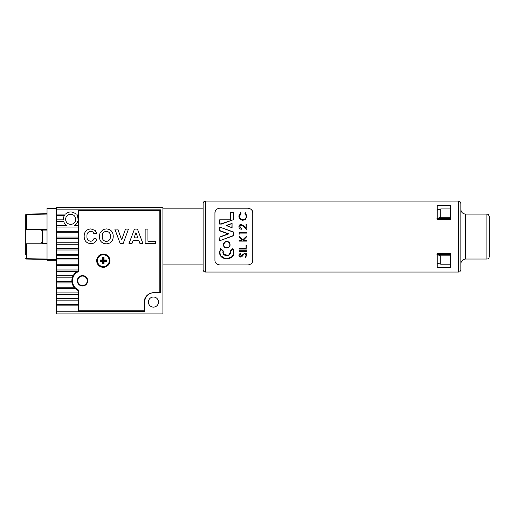 <?xml version="1.0" encoding="UTF-8"?>
<svg xmlns="http://www.w3.org/2000/svg" width="515" height="515" viewBox="0 0 515 515"><rect width="100%" height="100%" fill="white"/><g stroke="black" fill="none" stroke-linecap="round" stroke-linejoin="round"><path stroke-width="0.77" d="M78.248 209.85L78.248 214.105L75.847 214.105A7.332 7.332 0 0 0 65.514 214.105L56.496 214.105L56.496 215.585L64.369 215.585A7.332 7.332 0 0 0 63.371 219.841L56.496 219.841L56.496 221.321L63.628 221.321A7.332 7.332 0 0 0 66.879 225.576L56.496 225.576L56.496 227.051L78.248 227.051L78.248 231.312L56.496 231.312L56.496 232.786L78.248 232.786L78.248 237.042L56.496 237.042L56.496 238.522L78.248 238.522L78.248 242.777L56.496 242.777L56.496 244.258L78.248 244.258L78.248 248.513L56.496 248.513L56.496 249.994L78.248 249.994L78.248 254.249L56.496 254.249L56.496 255.723L78.248 255.723L78.248 258.504L56.496 258.504L56.496 265.721L78.248 265.721L78.248 271.038A10.641 10.641 0 0 0 78.248 290.544L78.248 311.775L56.496 311.775L56.496 313.899L162.907 313.899L162.907 207.487L56.496 207.487L56.496 209.85L160.545 209.85L160.545 292.855L153.451 292.855A9.225 9.225 0 0 0 144.226 302.073L144.226 311.536L78.248 311.536M77.778 280.791A4.732 4.732 0 0 0 82.503 285.522A4.732 4.732 0 0 0 87.235 280.791A4.732 4.732 0 0 0 82.503 276.066A4.732 4.732 0 0 0 77.778 280.791M65.63 219.306A5.047 5.047 0 0 0 70.684 224.36A5.047 5.047 0 0 0 75.731 219.306A5.047 5.047 0 0 0 70.684 214.259A5.047 5.047 0 0 0 65.63 219.306M148.397 302.073A5.047 5.047 0 0 0 153.451 307.127A5.047 5.047 0 0 0 158.498 302.073A5.047 5.047 0 0 0 153.451 297.026A5.047 5.047 0 0 0 148.397 302.073M78.248 219.841L77.99 219.841A7.332 7.332 0 0 0 76.993 215.585L78.248 215.585L78.248 227.051M78.248 225.576L74.482 225.576A7.332 7.332 0 0 0 77.733 221.321L78.248 221.321M78.248 214.105L78.248 215.585M78.248 231.312L78.248 232.786M78.248 237.042L78.248 238.522M78.248 242.777L78.248 244.258M78.248 248.513L78.248 249.994M78.248 254.249L78.248 255.723M56.496 259.985L78.248 259.985L78.248 265.721M78.248 258.504L78.248 259.985M56.496 264.24L78.248 264.24M56.496 265.721L56.496 269.976L78.248 269.976M56.496 269.976L56.496 271.45L77.404 271.45M56.496 271.45L56.496 275.712L73.156 275.712M56.496 275.712L56.496 277.186L72.493 277.186M56.496 277.186L56.496 281.441L71.881 281.441M56.496 281.441L56.496 282.922L72.081 282.922M56.496 282.922L56.496 287.177L73.993 287.177M56.496 287.177L56.496 288.658L75.332 288.658M56.496 288.658L56.496 292.913L78.248 292.913M56.496 292.913L56.496 294.393L78.248 294.393M56.496 294.393L56.496 298.649L78.248 298.649M56.496 298.649L56.496 300.123L78.248 300.123M56.496 300.123L56.496 304.384L78.248 304.384M56.496 304.384L56.496 305.859L78.248 305.859M56.496 305.859L56.496 311.775M102.987 263.487L102.987 261.021L100.522 261.021A2.813 2.813 0 0 1 100.522 260.365L102.987 260.365L102.987 257.899L102.607 257.577A3.193 3.193 0 0 1 104.024 257.577L104.024 259.985L106.425 259.985A3.193 3.193 0 0 1 106.425 261.401L104.024 261.401L104.024 263.802L103.644 263.487A2.813 2.813 0 0 1 102.987 263.487L102.607 263.802A3.193 3.193 0 0 0 104.024 263.802M102.987 257.899A2.813 2.813 0 0 1 103.644 257.899L104.024 257.577M103.315 266.603A5.91 5.91 0 0 0 109.225 260.693A5.91 5.91 0 0 0 103.315 254.783A5.91 5.91 0 0 0 97.406 260.693A5.91 5.91 0 0 0 103.315 266.603M100.522 261.021L100.2 261.401L102.607 261.401L102.607 263.802M100.2 261.401A3.193 3.193 0 0 1 100.2 259.985L102.607 259.985L102.607 257.577M106.425 259.985L106.109 260.365A2.813 2.813 0 0 1 106.109 261.021L106.425 261.401M106.109 261.021L103.644 261.021L104.024 261.401M103.644 261.021L103.644 263.487M102.987 261.021L102.607 261.401M100.522 260.365L100.2 259.985M102.987 260.365L102.607 259.985M106.109 260.365L103.644 260.365L103.644 257.899M103.644 260.365L104.024 259.985M78.486 271.579A10.049 10.049 0 0 0 78.486 290.003L78.486 310.828L144.702 310.828L144.702 302.073A9.457 9.457 0 0 1 154.159 292.617L159.837 292.617L159.837 210.558L78.486 210.558L78.486 271.579M96.691 260.693A6.624 6.624 0 0 0 103.315 267.311A6.624 6.624 0 0 0 109.94 260.693A6.624 6.624 0 0 0 103.315 254.069A6.624 6.624 0 0 0 96.691 260.693M77.302 280.791A5.202 5.202 0 0 0 82.503 285.999A5.202 5.202 0 0 0 87.705 280.791A5.202 5.202 0 0 0 82.503 275.589A5.202 5.202 0 0 0 77.302 280.791M134.473 229.091L137.441 229.091L142.977 243.666L140.003 243.666L138.78 240.299L133.179 240.299L131.949 243.666L128.962 243.666L134.473 229.091M113.229 236.398C113.139 240.994 110.841 243.479 106.335 243.853C101.822 243.511 99.511 241.046 99.395 236.462L100.052 232.761L103.219 229.478L106.29 228.905C110.828 229.278 113.139 231.776 113.229 236.398M86.951 236.198C86.732 239.108 87.981 240.788 90.685 241.239C92.533 241.097 93.653 240.099 94.052 238.245L96.859 239.179C95.945 242.153 93.923 243.653 90.794 243.666C86.475 243.241 84.26 240.827 84.151 236.411C84.19 231.834 86.443 229.336 90.897 228.905L95.198 230.495L96.672 233.198L93.865 233.759C93.408 232.188 92.352 231.377 90.704 231.332C88.033 231.731 86.784 233.353 86.951 236.198M128.48 229.091L123.104 243.666L120.227 243.666L114.832 229.091L117.793 229.091L121.656 239.926L125.499 229.091L128.48 229.091M155.427 241.239L155.427 243.666L145.146 243.666L145.146 229.091L147.947 229.091L147.947 241.239L155.427 241.239M106.328 231.332C103.476 231.699 102.105 233.379 102.202 236.372C102.124 239.34 103.502 241.026 106.328 241.426C109.161 241.014 110.525 239.314 110.422 236.327C110.525 233.353 109.161 231.686 106.328 231.332M134.061 237.872L137.885 237.872L135.973 232.638L134.061 237.872M47.032 259.509L47.032 208.903L56.496 208.903L56.496 259.509L47.032 259.509L47.032 260.217L56.496 260.217M47.032 229.362L25.75 229.362L25.75 243.782L26.445 243.782L25.75 243.782L25.75 254.899M47.032 243.782L26.445 243.782L26.445 259.051L47.032 259.406L26.445 259.051A0.708 0.708 0 0 1 25.75 258.337A0.708 0.354 180 0 0 26.445 258.697L47.032 259.051M25.75 229.362L25.75 214.8A0.708 0.354 0 0 1 26.445 214.446L26.445 229.362L25.75 229.362M47.032 208.903L47.032 208.195L56.496 208.195M25.75 214.8A0.708 0.708 0 0 1 26.445 214.092A0.708 0.708 0 0 0 25.75 214.8A0.708 0.708 0 0 1 26.445 214.092L47.032 213.731M26.445 214.092L26.445 214.446L47.032 214.092M26.445 259.051A0.708 0.708 0 0 1 25.75 258.337A0.708 0.708 0 0 0 26.445 259.051M41.593 242.365L42.301 243.074L42.301 230.07L41.593 230.778M205.472 201.101L458.505 201.101C459.226 201.603 459.663 200.129 460.873 203.464L460.873 269.68C459.663 273.014 459.226 271.54 458.505 272.042L205.472 272.042L205.472 201.101C204.037 201.243 203.251 202.028 203.11 203.464L203.11 269.68C203.251 271.115 204.037 271.901 205.472 272.042M219.899 219.944L219.899 223.755L221.399 224.077L219.66 224.077L219.66 219.821L230.707 219.821L219.693 219.821M221.399 224.077L233.707 219.596L233.707 212.322L233.707 219.57L221.399 224.077M223.761 245.436C224.379 249.331 230.797 247.96 229.761 244.155C229.169 240.164 222.667 241.625 223.761 245.436L223.452 244.715C223.207 240.898 229.445 240.235 229.993 244.052L230.057 244.715C230.321 248.513 224.109 249.196 223.529 245.423M246.827 236.572L243.099 240.421L246.827 240.421L246.827 241.117L239.102 241.117L239.102 240.421L242.044 240.421L239.102 237.203L239.102 236.211L242.565 240.009L246.827 235.915L246.827 236.572M219.667 240.737L233.501 235.516L233.501 232.22L219.673 227.038L233.733 232.078L233.733 235.69L219.66 240.737L233.501 235.516M219.899 227.308L219.899 230.611L228.827 233.874L219.899 237.132L219.899 240.428M231.782 249.936L230.192 251.101L232.941 248.494L233.855 251.983C234.769 261.002 218.759 261.008 219.66 251.983L220.607 248.436L219.892 250.174M233.623 250.181L232.941 248.494L232.922 249.048L230.463 251.32C232.014 257.133 221.399 257.024 223.066 251.256L220.626 248.983C218.875 254.442 220.909 257.777 226.722 258.994C232.555 257.835 234.621 254.519 232.922 249.048M220.678 255.652L225.873 259.026L231.898 256.882M221.791 249.91L220.607 248.436L223.336 251.037L223.207 251.983C222.725 256.47 230.778 256.489 230.308 251.983L229.188 254.565M228.197 255.228L224.398 254.629M223.272 252.64L223.207 251.983M229.445 246.64L230.057 244.715L229.497 242.874M226.291 241.451L225.345 241.735M225.126 241.85L223.452 244.715M223.594 245.674L224.611 247.226M246.234 255.215L244.947 256.914L246.234 255.215L244.921 253.702L244.168 253.979L241.883 256.637L240.705 257.069C239.507 256.882 238.909 256.251 238.902 255.163L240.209 253.103L240.685 253.734L239.694 255.24L240.672 256.373L242.443 254.828L241.67 255.865M239.256 254.011L238.902 255.163M246.827 255.215C246.865 254.037 246.234 253.303 244.934 253.007C246.228 253.296 246.859 254.03 246.827 255.215L245.34 257.564L244.947 256.914M239.102 241.117L246.827 241.117M220.748 236.572L228.139 233.887L220.748 236.572M215.199 261.787L216.081 263.313M216.738 263.931L219.66 264.948C216.474 264.375 214.897 262.798 214.935 260.217L214.935 212.927C214.89 210.352 216.467 208.775 219.66 208.195L248.043 208.195C251.23 208.768 252.807 210.345 252.768 212.927L252.768 260.217C252.814 262.792 251.243 264.369 248.043 264.948L249.176 264.813M252.472 261.871L252.768 260.217M437.222 263.577L438.902 263.577M437.222 253.599L437.222 267.691L450.702 267.691L450.702 253.599L437.222 253.599M248.043 264.948L219.66 264.948M230.308 251.983L230.192 251.101M246.827 229.523L243.627 226.523L241.258 225.061L239.694 226.735L241.477 228.531L241.477 229.227C239.893 229.078 239.031 228.235 238.902 226.703C238.979 225.306 239.745 224.527 241.2 224.366L243.968 225.93L246.035 227.868L246.035 224.27L246.827 224.27L246.827 229.523M239.05 225.821L238.902 226.703M242.565 225.576L243.627 226.523M239.893 233.089L239.893 234.28L239.102 233.823L239.102 232.394L246.827 232.394L246.827 233.089L239.893 233.089M246.827 245.378L246.827 249.041L239.102 249.041L239.102 248.352L246.035 248.352L246.035 245.378L246.827 245.378M246.827 250.728L246.827 251.423L239.102 251.423L239.102 250.728L246.827 250.728M242.443 254.828L244.934 253.007M219.66 240.737L219.899 237.132M233.501 232.22L219.673 227.038M219.899 230.611L228.139 233.894L219.66 230.817L219.66 227.031M226.194 225.499L232.085 223.349L226.136 225.519L232.085 227.746M231.853 227.347L232.072 223.356L232.085 227.739M230.913 212.392L233.707 212.322L230.913 212.392L230.913 219.944M230.681 219.821L230.681 212.322M246.634 217.806L246.827 216.139L245.674 219.326L242.919 220.304C240.254 219.886 238.915 218.502 238.902 216.145L240.518 212.772L240.981 213.377L239.694 216.191L240.003 214.652M238.992 215.193L239.121 217.594M239.481 218.373L242.089 220.227M245.404 212.772L244.947 213.377L245.404 212.772L246.827 216.139M239.694 216.191C239.7 218.109 240.795 219.248 242.971 219.609C245.166 219.242 246.254 218.09 246.234 216.139L245.23 213.648M245.507 213.963L245.919 214.639M437.222 205.453L437.222 219.545L450.702 219.545L450.702 205.453L437.222 205.453M437.222 209.566L438.902 209.566M219.66 208.195L218.527 208.33M215.231 211.279L214.935 212.927M252.505 211.356L251.623 209.83M250.972 209.212L248.043 208.195M221.36 223.755L233.707 219.57M231.853 223.6L226.819 225.448M220.864 248.829L220.607 248.436L220.626 248.983M228.827 233.874L228.139 233.887M436.99 262.933L440.789 264.208L440.789 255.852L436.99 254.577M440.789 264.208L450.702 264.208M486.887 214.105L486.887 259.039C488.284 258.936 489.07 258.15 489.25 256.67L489.25 216.474C487.988 213.081 487.621 214.639 486.887 214.105L465.605 214.105C462.728 213.828 461.15 212.251 460.873 209.373M460.873 268.495L460.873 236.572M436.99 218.566L440.789 217.291L440.789 208.936L436.99 210.21M450.702 208.936L440.789 208.936M440.789 217.291L450.702 217.291M437.222 254.577L450.702 254.577M437.222 218.566L450.702 218.566M450.702 255.852L440.789 255.852M42.301 243.067L47.032 243.074M458.505 272.042L458.505 201.101M233.469 219.313L233.469 212.392M486.887 259.039L465.605 259.039L465.605 214.105M47.032 230.07L42.301 230.07M203.11 208.163L162.907 208.163M203.11 264.916L162.907 264.916M232.941 248.494L232.677 248.893M465.605 259.039C462.728 259.315 461.15 260.893 460.873 263.764"/></g></svg>
